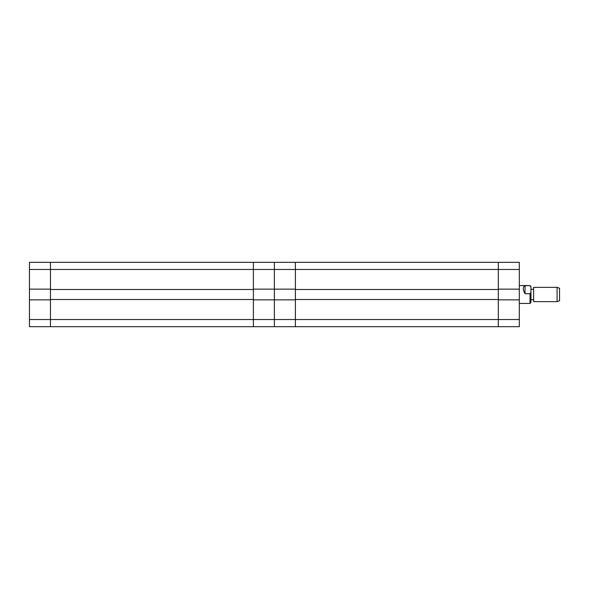 <?xml version="1.0" encoding="UTF-8"?>
<svg xmlns="http://www.w3.org/2000/svg" width="589" height="589" viewBox="0 0 589 589"><rect width="100%" height="100%" fill="white"/><g stroke="black" fill="none" stroke-linecap="round" stroke-linejoin="round"><path stroke-width="0.88" d="M519.321 289.14L519.321 299.86L498.316 299.86L498.316 319.532L519.321 319.532L519.321 326.681L498.316 326.681L498.316 269.467L295.391 269.467L295.391 289.14L274.386 289.14L274.386 262.319L295.391 262.319L295.391 269.467L295.391 262.319L498.316 262.319L498.316 269.467L498.316 262.319L519.321 262.319L519.321 269.467L498.316 269.467L498.316 289.14L519.321 289.14L519.321 269.467M519.321 319.532L519.321 299.86M295.391 326.681L295.391 319.532L295.391 326.681L274.386 326.681L274.386 269.467L253.38 269.467L253.38 289.14L274.386 289.14L274.386 299.86L295.391 299.86L295.391 319.532L498.316 319.532L498.316 326.681L295.391 326.681M29.45 269.467L50.455 269.467L50.455 319.532L253.38 319.532L253.38 269.467L50.455 269.467L50.455 289.14L29.45 289.14L29.45 262.319L50.455 262.319L50.455 269.467L50.455 262.319L253.38 262.319L253.38 269.467L253.38 262.319L274.386 262.319L274.386 269.467L295.391 269.467L295.391 319.532L274.386 319.532L274.386 299.86L253.38 299.86L253.38 326.681L253.38 319.532L274.386 319.532L274.386 326.681L50.455 326.681L50.455 299.86L29.45 299.86L29.45 319.532L50.455 319.532L50.455 326.681L29.45 326.681L29.45 319.532M498.316 299.507L295.391 299.507M498.316 289.493L295.391 289.493M557.091 287.351L559.55 288.242L559.55 300.758L557.091 301.649L557.091 287.351L533.627 287.351L533.627 301.649L557.091 301.649M530.947 286.453L530.947 302.547L530.048 303.438L530.048 293.742L525.042 293.742C522.701 289.508 522.701 286.843 525.042 285.739L530.048 285.562L530.947 286.453M530.048 285.739L530.947 286.99M530.947 292.49L530.048 293.742M525.042 285.739L525.042 293.742M253.38 299.507L50.455 299.507M253.38 289.493L50.455 289.493M29.45 289.14L29.45 299.86M533.627 299.683L530.947 299.683M519.321 303.438L530.048 303.438M519.321 285.562L530.048 285.562M533.627 289.317L530.947 289.317"/></g></svg>
